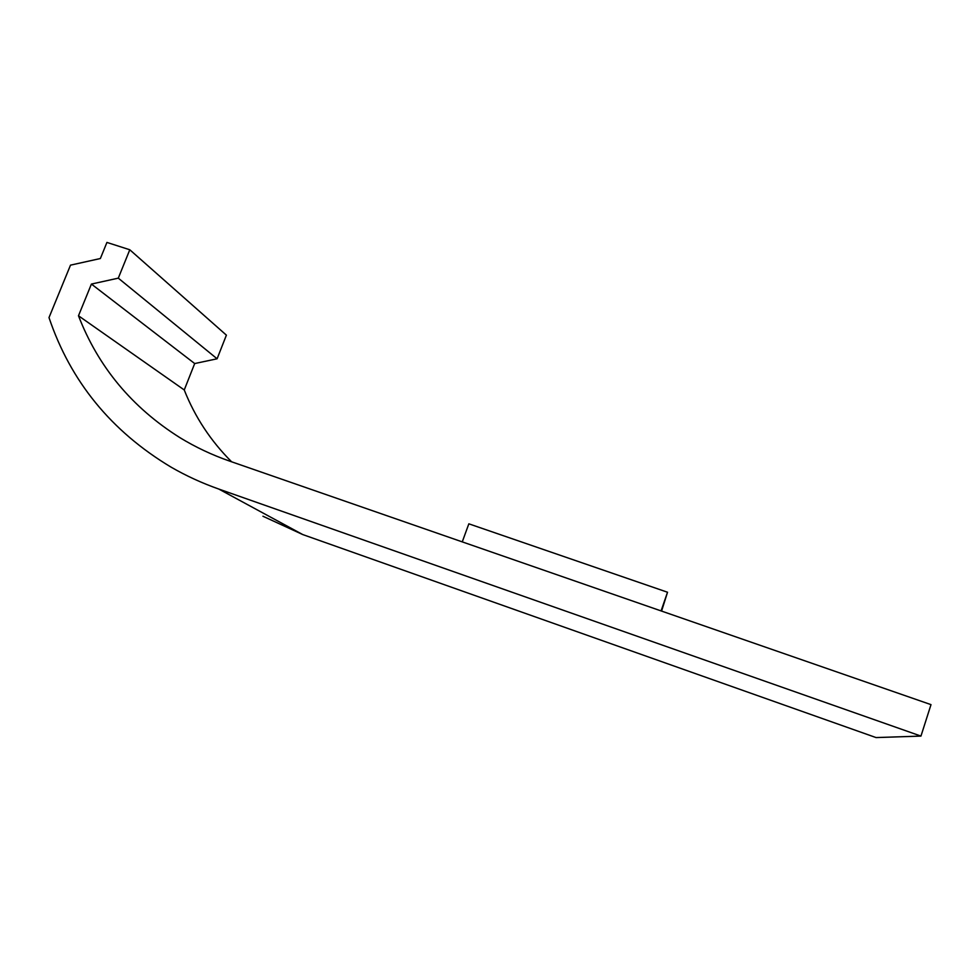 <?xml version="1.0" encoding="UTF-8"?>
<svg xmlns="http://www.w3.org/2000/svg" width="980" height="980" viewBox="0 0 980 980"><rect width="100%" height="100%" fill="white"/><g stroke="black" fill="none" stroke-linecap="round" stroke-linejoin="round"><path stroke-width="1.47" d="M229.651 461.115L931 704.632L920.955 736.09L218.797 489.057C202.039 483.14 186.114 475.827 171.022 467.117C111.193 431.225 70.523 381.379 49 317.594L70.499 265.151L100.364 258.524L106.93 242.428L129.789 249.765L118.298 278.149L91.41 284.065L78.486 315.781C98.221 366.875 131.994 407.484 179.818 437.595C195.412 447.125 212.023 454.965 229.651 461.115M262.946 516.24L302.759 534.566L876.059 737.573L920.955 736.09M118.298 278.149L217.095 358.79L226.392 335.148L129.789 249.765M217.095 358.79L194.689 363.555L91.41 284.065M194.689 363.555L184.252 389.966L78.486 315.781M184.252 389.966C194.959 417.027 210.737 440.963 231.599 461.788M462.254 541.879L468.844 523.822L667.527 592.239L661.071 610.908M661.586 611.079L667.527 592.239M302.759 534.566L218.797 489.057M183.101 439.567L179.818 437.595"/></g></svg>
